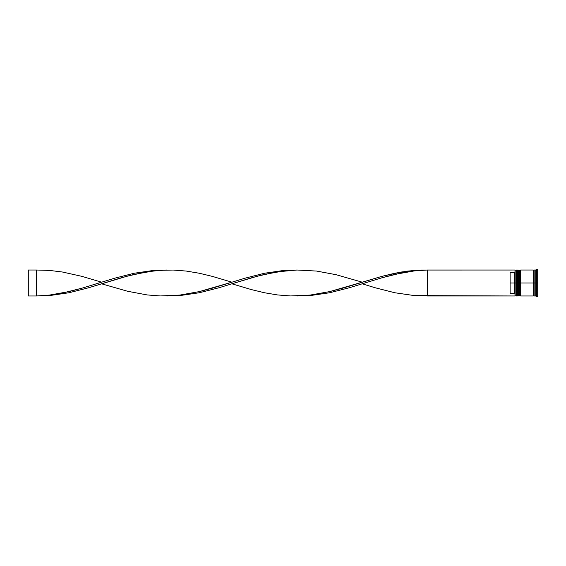 <?xml version="1.0" encoding="UTF-8"?>
<svg xmlns="http://www.w3.org/2000/svg" width="566" height="566" viewBox="0 0 566 566"><rect width="100%" height="100%" fill="white"/><g stroke="black" fill="none" stroke-linecap="round" stroke-linejoin="round"><path stroke-width="0.85" d="M517.098 283L517.098 295.494L517.098 270.506L517.098 283L517.586 283L517.586 295.976L517.586 283L516.609 283L516.609 295.976L516.609 283L514.989 283L514.989 295.792L514.989 270.208L514.989 283L514.176 283L514.176 272.649L510.122 272.649L510.122 283L515.152 283L515.152 295.976L515.152 283L516.609 283L516.609 270.024L517.098 295.494L517.586 295.976L517.749 283L517.749 295.976L517.586 270.024L517.586 283L517.586 270.024L517.098 270.506L517.098 283M518.23 295.494L517.749 295.976L517.749 283L518.23 283L517.749 283L517.586 270.024M517.749 283L517.749 270.024L517.749 283M519.531 283L519.531 295.494L519.531 270.506L519.531 283L520.02 283L520.02 295.976L520.02 283L519.043 283L519.043 295.976L519.043 283L518.23 283L518.23 295.976L518.23 283L519.043 283L519.043 270.024L519.531 295.494L520.02 295.976L520.182 283L520.182 295.976L520.02 270.024L520.02 283L520.02 270.024L519.531 270.506L519.531 283M520.663 295.494L520.182 295.976L520.182 283L520.663 283L520.182 283L520.02 270.024M520.182 283L520.182 270.024L520.182 283M533.724 283L533.724 295.494L533.724 283L534.134 283L533.724 283L533.724 270.506L533.724 283L520.663 283L520.663 295.976L520.663 283L533.724 283L533.724 270.506L533.724 283M536.561 283L535.754 283L535.754 295.976L535.754 283L534.134 283L534.134 295.976L534.134 283L535.754 283L535.754 270.024L535.754 283L536.561 283L536.561 296.789L536.561 283L537.7 283L536.561 283L536.561 269.211L536.561 283M533.321 270.024L533.321 295.976L533.321 270.024L520.663 270.024L520.663 283L520.663 270.024M537.7 296.789L537.7 283L537.7 296.789L536.561 296.789L535.754 295.976L534.134 295.976M514.989 271.836L514.176 272.649L514.176 293.351L514.989 294.164L514.176 293.351L514.176 283L510.122 283L510.122 293.351L514.176 293.351L510.122 293.351L510.122 272.649L514.176 272.649L514.989 271.836M537.7 269.211L537.7 283L537.7 269.211L536.561 269.211L535.754 270.024L534.134 270.024L534.134 283L534.134 270.024M518.23 270.024L518.23 283L518.23 270.024L519.531 270.506M517.098 270.506L515.152 270.024L515.152 283L514.989 270.208M514.989 295.976L427.387 295.976L427.387 270.024L514.989 270.024L420.871 270.053L407.838 271.064L394.806 273.251L381.774 276.385L342.671 288.172L329.638 291.603L310.09 295.091L297.058 295.976L310.09 295.594L329.638 292.749L349.187 287.783L381.774 277.828L394.806 274.397L414.354 270.909L427.387 270.024L414.354 270.909L401.322 272.975L381.774 277.828L362.219 283.814L375.251 287.783L394.806 292.749L414.354 295.594L514.989 295.976M166.737 270.024L153.704 270.406L134.156 273.251L114.608 278.217L82.028 288.172L68.995 291.603L49.447 295.091L36.408 295.976L49.447 295.594L68.995 292.749L88.544 287.783L121.124 277.828L134.156 274.397L153.704 270.909L166.737 270.024M427.387 295.976L427.387 270.024L414.354 270.406L401.322 272.027L381.774 276.385L362.219 282.186L336.154 274.715L316.606 271.064L297.058 270.024L277.51 271.807L257.962 276.031L231.897 283.814L251.445 289.615L264.478 292.749L277.51 294.936L290.542 295.947L310.09 295.091L329.638 291.603L362.219 282.186M101.576 283.814L127.64 291.285L147.188 294.936L160.22 295.947L179.769 295.091L199.317 291.603L231.897 282.186L212.349 276.385L199.317 273.251L186.285 271.064L173.253 270.053L160.22 270.307L147.188 271.807L127.64 276.031L88.544 287.783L68.995 292.749L49.447 295.594L36.408 295.976L49.447 295.091L62.479 293.025L82.028 288.172L101.576 282.186L82.028 276.385L62.479 272.027L49.447 270.406L36.408 270.024L36.408 295.976L28.3 295.976L36.408 295.976L36.408 270.024L28.3 270.024L36.408 270.024M297.058 270.024L284.026 270.406L264.478 273.251L244.929 278.217L212.349 288.172L199.317 291.603L179.769 295.091L166.737 295.976L179.769 295.594L199.317 292.749L218.865 287.783L251.445 277.828L264.478 274.397L284.026 270.909L297.058 270.024M28.3 295.976L28.3 270.024L28.3 295.976M517.749 270.024L518.23 270.506M520.182 270.024L520.663 270.506M533.321 295.898L533.724 295.494L534.134 295.898M533.321 270.102L533.724 270.506L534.134 270.102M514.989 295.813L516.609 295.976L517.098 295.494M518.23 295.976L519.531 295.494M533.321 295.976L520.663 295.976"/></g></svg>
